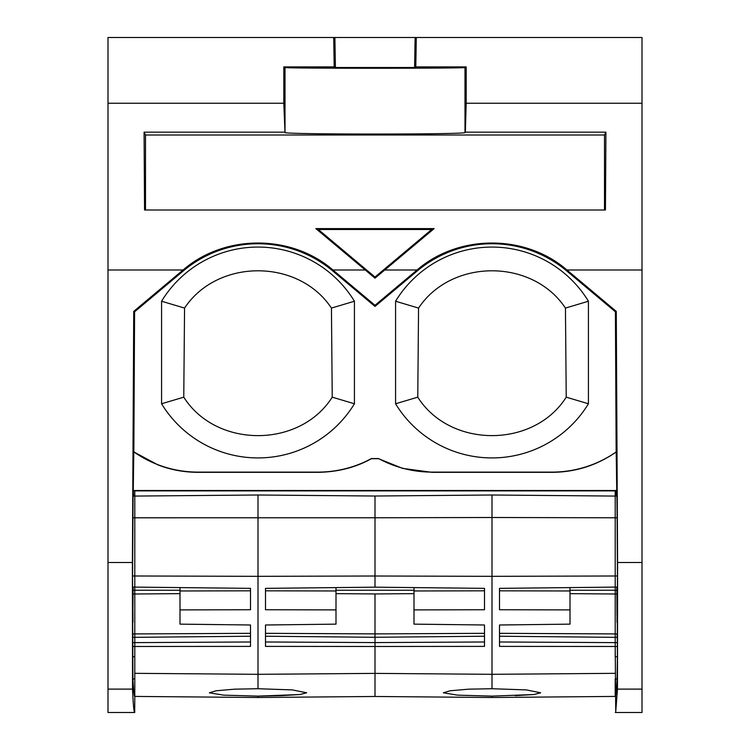 <?xml version="1.0" encoding="UTF-8"?>
<svg xmlns="http://www.w3.org/2000/svg" width="750" height="750" viewBox="0 0 750 750"><rect width="100%" height="100%" fill="white"/><g stroke="black" fill="none" stroke-linecap="round" stroke-linejoin="round"><path stroke-width="1.12" d="M418.556 308.081L417.769 397.172C450.178 448.425 533.822 448.425 566.231 397.172L565.444 308.081C532.481 258.375 451.528 258.366 418.556 308.081L395.569 301.228L395.569 403.772A112.931 112.931 0 0 0 588.431 403.772L566.231 397.172M417.769 397.172L395.569 403.772M565.444 308.081L588.431 301.228A112.931 112.931 0 0 0 395.569 301.228M588.431 301.228L588.431 403.772M133.791 451.969L133.256 490.5L616.744 490.5L616.209 451.969C596.944 465.366 575.541 472.162 552 472.341L432 472.341L402.516 468.366L378.572 458.691L371.428 458.691C355.734 467.456 337.931 472.003 318 472.341L198 472.341C183.769 472.238 170.419 469.753 157.941 464.887L133.847 451.941A112.106 112.106 0 0 0 198 472.106L318 472.106A112.106 112.106 0 0 0 371.428 458.559L378.572 458.559A112.106 112.106 0 0 0 432 472.106L552 472.106A112.106 112.106 0 0 0 616.153 451.941L615.413 311.803L566.728 270.947A116.25 116.25 0 0 0 417.272 270.947L375 306.422L375 305.306L416.728 270.291A117.112 117.112 0 0 1 417.075 270C458.578 234.047 525.422 234.047 566.925 270L642 270L642 103.247L466.191 103.247L465.356 132.159L605.916 132.159L604.5 135L604.5 210M133.847 451.941L134.588 311.803L183.272 270.947A116.25 116.25 0 0 1 332.728 270.947L375 306.422M161.569 301.228L161.569 403.772A112.931 112.931 0 0 0 354.431 403.772L354.431 301.228A112.931 112.931 0 0 0 161.569 301.228L184.556 308.081L183.769 397.172C216.178 448.434 299.831 448.434 332.231 397.172L331.444 308.081C298.472 258.366 217.519 258.366 184.556 308.081M133.144 587.081L132.694 622.472M133.622 496.087L133.256 490.5M334.209 66.909L335.409 67.509L414.591 67.509L415.116 37.5L333.703 37.5L334.209 66.909L283.809 66.909L283.809 103.247L108 103.247L108 712.5L134.662 712.491C133.903 712.219 133.191 704.428 132.525 689.109L132.413 562.5L133.725 311.4L134.588 311.803M134.709 712.5L134.794 696.422L258 697.5L258 696.122L299.841 694.538L306.637 692.803L299.841 694.538L281.316 695.653L258 696.122L223.547 695.138L209.362 692.803L216.141 690.769L234.675 689.166L258 688.725L292.406 689.916L306.637 692.794M132.9 678.928C133.491 690.581 134.128 696.413 134.794 696.422L134.794 678.947L132.9 678.928L132.684 624C132.853 605.672 132.947 605.166 132.947 622.472L132.891 609.431M133.106 594L134.794 593.991L134.794 587.1L132.562 587.081L132.553 575.981L258 576.328L258 688.725M616.744 490.5L134.794 490.894L134.794 496.078L133.078 496.087L132.553 575.981M133.125 590.25L180 590.25M132.619 656.719L134.794 656.728L134.794 517.791L134.794 587.1L250.5 588.356L250.5 609.741L180 609.9L180 590.972L250.5 590.822L250.5 588.356M617.1 678.928C616.509 690.581 615.872 696.413 615.206 696.422L615.206 678.947L617.1 678.928L617.381 656.719L615.206 656.728L615.206 590.25L616.875 590.25L616.856 587.081M133.65 490.894L615.206 490.894L615.206 575.991L492 576.328L492 688.725L468.675 689.166L450.169 690.769L443.363 692.803L457.622 695.147L492 696.122L533.841 694.538L540.637 692.803L533.841 694.538L515.316 695.653M617.194 637.359L617.128 633.919L499.5 633.328L499.5 624.994L570 624.141L570 590.972L499.5 590.822L499.5 588.356L615.206 587.1L615.206 590.25L570 590.25M499.5 624.994L499.5 646.388L615.206 646.481L615.206 642.619L617.334 642.628L617.391 646.481L615.206 646.481L615.731 711.638L617.475 689.109L617.587 562.5L616.275 311.4L615.413 311.803M617.109 609.441L617.306 622.472M617.109 609.459L616.875 590.25L617.006 615.3M617.447 575.981L617.438 587.081L615.206 587.1L615.206 575.991L617.447 575.981L617.147 517.791L492 517.5L492 495L375 496.022L258 495L258 576.328L375 576.009L375 517.772L134.794 517.791L134.794 496.078L134.794 517.791L132.853 517.791M617.147 517.791L616.922 496.087L615.206 496.078L615.206 593.991L570 593.653M145.5 210L145.5 135L604.5 135M414.591 67.509L415.791 66.909L466.191 66.909L464.991 67.509C468.356 68.513 281.409 68.513 285.009 67.509L283.809 66.909M465.356 132.159L464.991 132.534C467.006 134.531 282.994 134.531 285.009 132.534L283.809 103.247M318.337 229.5L375 277.05L431.663 229.5L434.137 228.6L315.863 228.6L318.337 229.5L431.663 229.5M332.728 270.947L333.272 270.291L375 305.306M354.431 301.228L331.444 308.081M332.231 397.172L354.431 403.772M132.806 637.359L132.872 633.919L134.794 633.909L134.794 593.991L180 593.653M161.569 403.772L183.769 397.172M132.666 642.628L134.794 642.619L134.794 633.909L250.5 633.328L250.5 624.994L180 624.141L180 609.9M132.609 646.481L134.794 646.481L134.794 696.422M616.378 496.087L616.35 490.894M617.391 646.481L617.381 656.719M616.894 594L615.206 593.991L615.206 637.341L499.5 636.234M566.728 270.947L567.272 270.291L616.275 311.4M617.306 637.359L615.206 637.341L615.206 642.619L499.5 641.981M617.241 638.269L617.128 633.919M617.334 642.628L617.316 624C617.147 605.672 617.053 605.166 617.053 622.472M415.116 37.5L416.297 37.5L415.791 66.909M145.5 135L144.084 132.159L284.644 132.159M144.084 132.159L144.553 210L605.447 210L605.916 132.159M466.191 66.909L466.191 103.247M315.863 228.6L375 278.166L375 277.05M375 278.166L434.137 228.6M333.272 270.291A117.103 117.103 0 0 0 332.925 270L365.269 270M108 270L183.075 270A117.103 117.103 0 0 0 182.728 270.291L133.725 311.4M183.075 270C224.578 234.047 291.422 234.047 332.925 270M132.759 638.269L132.872 633.919M132.694 637.359L250.5 636.234M264.713 37.5L241.003 37.5M416.297 37.5L642 37.5L642 103.247M617.587 562.5L642 562.5L642 270M642 562.5L642 689.109L617.475 689.109M642 689.109L642 712.5L615.291 712.5M333.703 37.5L108 37.5L108 103.247M108 562.5L132.413 562.5M132.525 689.109L108 689.109M134.794 490.894L134.794 496.078L258 495M250.5 624.994L250.5 646.388L134.794 646.481L134.794 642.619L250.5 641.981M134.794 673.331L258 674.316L375 673.387L375 642.581L484.5 641.981M336 587.587L336 590.972L265.5 590.822L265.5 588.356L375 587.166L375 576.009L492 576.328L492 517.5L375 517.772L375 496.022M265.5 641.981L375 642.581L375 633.881L265.5 633.328L265.5 624.994L336 624.141L336 590.972M336 609.9L265.5 609.741L265.5 588.356M414 593.653L375 593.944L375 633.881L484.5 633.328L484.5 624.994L414 624.141L414 609.9L484.5 609.741L484.5 588.356L375 587.166M414 587.587L414 590.972L484.5 590.822L484.5 588.356M414 609.9L414 590.972M375 593.944L336 593.653M265.5 636.234L375 637.284L484.5 636.234M484.5 624.994L484.5 646.388L375 646.481L265.5 646.388L265.5 624.994M180 587.587L180 590.972M258 697.5L375 696.478L375 673.387L492 674.316L615.206 673.331M336 590.25L414 590.25M492 688.725L526.406 689.916L540.637 692.794M492 696.122L492 697.5L375 696.478M615.206 490.894L615.206 496.078L492 495M570 609.9L499.5 609.741L499.5 588.356M570 587.587L570 590.972M285.009 132.534L285.009 67.5M464.991 132.534L464.991 67.5M417.272 270.947L416.728 270.291M335.409 67.509L334.884 37.5M384.731 270L417.075 270M183.272 270.947L182.728 270.291M615.206 696.422L492 697.5"/></g></svg>
